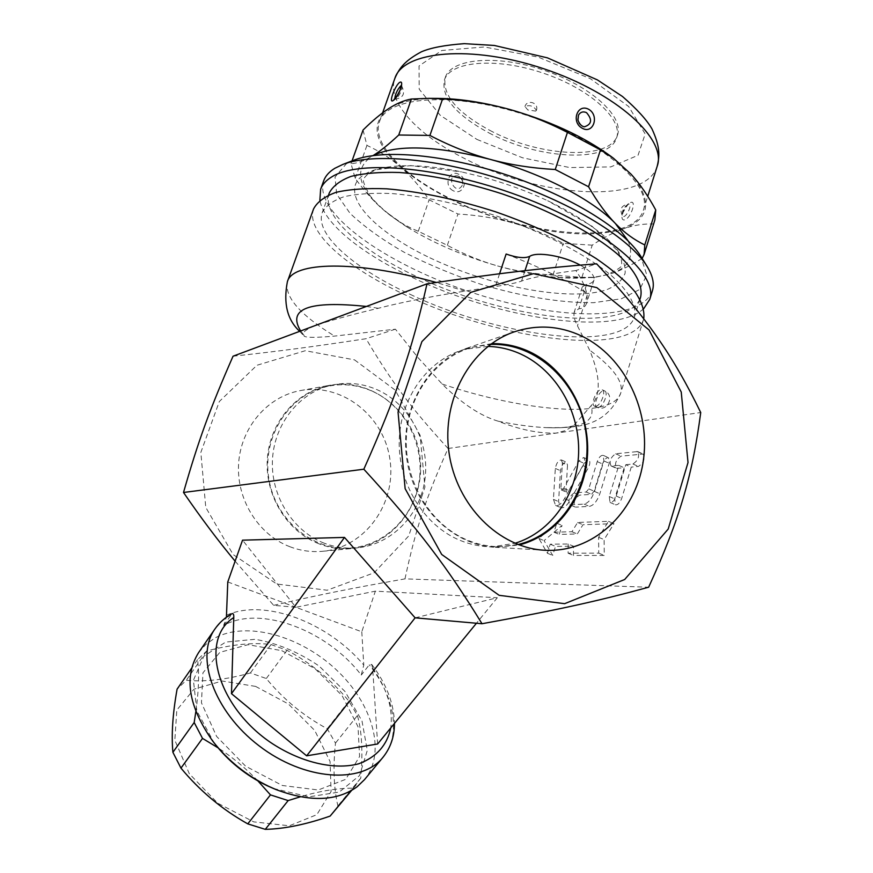 <?xml version="1.0" encoding="UTF-8"?>
<svg xmlns="http://www.w3.org/2000/svg" width="873" height="873" viewBox="0 0 873 873"><rect width="100%" height="100%" fill="white"/><g stroke="black" fill="none" stroke-linecap="round" stroke-linejoin="round"><path stroke-width="0.65" stroke-dasharray="4.37 3.27" d="M487.898 346.417L465.058 349.233C428.468 359.076 400.336 397.215 399.245 440.538C398.012 483.849 424.213 525.983 460.595 540.583C471.125 544.828 481.896 546.869 492.885 546.738L514.95 543.29M517.995 544.512L500.709 546.651C489.622 546.804 478.764 544.73 468.135 540.442C431.469 525.699 405.039 483.129 406.272 439.392C407.353 395.633 435.703 357.133 472.566 347.214L490.495 344.431M491.564 343.656L466.946 348.196C426.777 361.913 399.703 410.081 406.665 458.281C413.3 506.526 452.64 545.276 495.024 547.284L519.217 544.959M415.122 617.833L497.315 597.732L375.357 591.152L295.925 607.302L361.793 631.801L375.357 591.152M235.121 561.175L273.664 605.338L295.925 607.302L242.541 540.169M273.664 605.338C320.467 594.48 350.684 588.446 404.985 578.875L648.639 587.223M226.609 615.181C264.595 598.201 328.03 622.373 363.779 665.04L361.269 675.069C327.113 630.186 260.099 604.793 223.663 625.439L226.413 617.222M227.777 581.953L295.925 607.302M361.793 631.801L363.779 665.04M377.627 743.992L372.651 668.031L371.691 664.397L369.268 664.833L361.269 675.069M223.663 625.439L232.142 613.61M198.618 652.567L205.842 644.405L214.9 638.043C246.557 620.812 299.908 635.664 336.05 669.558C372.4 703.223 386.837 752.33 364.543 779.6M273.413 788.483L308.977 796.853L339.281 792.051L359.589 775.497L367.304 750.409L362 720.989L345.042 691.536L319.114 666.023C298.446 652.033 277.112 643.128 255.112 639.309L225.66 642.081L203.824 656.234L193.413 680.263L196.829 710.829L214.212 743.032M281.804 650.658L315.044 668.685L342.041 695.53L357.995 726.631L359.589 756.509L345.719 779.327L318.241 789.989L282.328 785.493L245.684 766.243L216.602 736.419L201.456 702.83L202.951 672.832L219.865 652.327L248.052 644.7L281.804 650.658M195.847 711.56C198.76 690.881 199.339 673.563 197.582 659.628L206.705 650.963C232.032 644.361 253.465 642.222 271.012 644.547L287.031 650.32C310.799 662.945 331.434 679.892 348.916 701.139L357.417 715.544C361.891 731.356 363.004 752.22 360.767 778.138L353.129 788.199C337.916 788.046 320.304 790.916 300.323 796.809M257.939 780.953C245.793 768.295 232.491 757.251 218.021 747.801M333.268 812.643L337.884 805.899C333.759 788.188 332.951 767.258 335.483 743.098L327.222 728.737C303.717 716.046 283.398 699.306 266.298 678.528L250.409 672.952C226.784 679.554 205.417 682.009 186.298 680.296L177.099 689.124M255.614 686.407L288.374 703.965L314.76 730.505L330.07 761.507L331.096 791.495L316.866 814.651L289.356 825.793L253.737 821.875L217.683 803.171L189.31 773.729L174.84 740.249L176.815 710.087L193.981 689.179L222.135 681.005L255.614 686.407M353.129 788.199L350.957 790.84M360.767 778.138L337.884 805.899M357.417 715.544L335.483 743.098M348.916 701.139L327.222 728.737M287.031 650.32L266.298 678.528M271.012 644.547L250.409 672.952M206.705 650.963L186.298 680.296M197.582 659.628L191.624 668.205M497.315 597.732L476.44 623.246M575.896 270.543C555.544 272.911 527.75 278.334 521.563 281.095C516.751 282.819 508.01 284.642 495.34 286.54L464.916 291.102C429.996 296.678 401.122 302.407 378.282 308.278C350.706 314.902 329.634 320.675 315.077 325.596C305.048 329.918 301.371 333.159 304.022 335.308L304.131 336.127C306.325 337.742 316.473 337.731 334.566 336.094L395.404 329.176L417.981 357.559L442.175 384.044C461.893 403.621 480.619 416.017 498.352 421.255C519.359 429.603 538.619 433.554 556.134 433.106L565.355 430.618L573.485 425.838L591.097 405.727C601.05 395 600.559 376.449 589.613 350.084L577.457 325.804C574.39 320.053 573.321 315.48 574.259 312.087L578.843 308.769C582.826 308.595 585.423 306.674 586.656 303.007C588.631 294.943 585.052 284.118 575.896 270.543L596.641 263.81M580.218 265.108C590.323 270.75 594.906 275.715 593.978 280.015C593.214 282.197 590.77 283.638 586.623 284.347L582.313 286.868C581.833 288.865 583.601 291.178 587.638 293.819L577.457 325.804M506.122 254.021C537.997 266.21 565.169 279.48 587.638 293.819M313.571 208.92C305.103 232.087 347.618 268.404 406.894 295.663C499.967 340.208 631.899 357.679 643.576 319.332L643.717 318.831M404.985 578.875C415.843 528.209 425.817 498.308 448.067 448.482C411.227 408.182 392.315 383.051 366.027 338.724C311.432 346.963 280.855 351.022 233.047 356.206M354.525 359.872L395.229 390.155L420.131 435.365L424.933 487.101L408.717 535.946L374.124 572.797L327.179 590.224L276.752 584.015L233.124 554.551L205.766 507.388L200.834 452.432L219.33 401.504L256.913 365.274L305.299 350.717L354.525 359.872M395.404 329.176L366.027 338.724M448.067 448.482L700.735 412.536M410.31 294.408C498.614 336.749 623.584 353.15 634.431 316.975C636.788 306.063 629.346 291.931 611.962 276.086C586.558 254.676 543.257 231.989 494.871 215.413C457.583 203.496 423.252 196.207 391.879 193.544C372.727 192.791 356.708 193.861 343.809 196.774C332.973 200.637 325.793 205.886 322.29 212.532C314.324 234.302 354.22 268.578 410.31 294.408M329.317 192.922C321.057 215.5 360.593 250.431 416.454 276.457C504.398 319.158 629.368 334.588 640.618 297.082M643.761 308.616C614.101 336.651 497.283 318.252 413.016 277.8C362.535 254.196 324.003 223.804 319.867 200.244M652.382 290.895C641.306 322.879 552.729 319.834 469.358 291.658C385.822 263.984 313.243 213.11 323.654 180.907M353.958 160.152L346.265 163.851L335.025 177.066L336.651 194.079L349.997 213.274C364.063 226.653 382.156 239.66 404.275 252.319C428.021 264.399 453.371 274.995 480.357 284.107C521.072 296.416 561.012 303.095 593.716 302.68L621.39 298.762L639.811 289.41L646.773 274.919L640.662 256.084M429.887 257.808C490.484 286.791 570.102 302.047 606.811 289.683C616.273 285.689 622.384 280.189 625.123 273.205C625.701 265.436 622.362 256.629 615.094 246.808C601.432 231.585 577.817 215.315 547.48 200.626C527.314 191.242 506.089 183.472 483.817 177.317L461.501 171.883C401.296 159.192 357.995 167.027 354.842 187.073C351.503 207.152 383.782 235.808 429.887 257.808M628.058 240.817C634.726 257.12 628.44 268.284 609.223 274.329L592.625 277.581L557.836 277.505C538.881 275.77 518.922 271.95 497.948 266.047C463.912 256.291 433.674 243.316 407.211 227.111L385.495 211.615L379.384 206.235C357.21 185.065 354.656 168.445 371.734 156.387L373.218 155.558M642.135 258.452C629.728 266.134 618.75 271.427 609.223 274.329L595.135 277.298L581.931 277.319L553.002 275.093C533.174 273.849 514.83 270.826 497.948 266.047C481.056 261.278 464.185 254.37 447.347 245.324L418.287 231.28C406.534 226.554 395.6 220.007 385.495 211.615L379.057 205.919C371.189 198.564 363.233 189.397 355.202 178.419L351.033 163.698C357.243 163.316 364.139 160.872 371.734 156.387L373.077 155.569M642.452 258.255L654.881 219.931M611.777 156.976L631.059 174.174C652.698 200.55 650.221 218.741 623.628 228.759C633.361 225.278 643.194 223.684 653.157 223.979M581.931 277.319L592.221 245.149C603.418 237.674 613.894 232.218 623.628 228.759C595.572 237.238 558.458 235.241 512.309 222.768C466.335 209.564 429.221 191.1 400.969 167.376C373.993 143.063 369.89 123.486 388.66 108.623C399.059 101.912 415.068 98.507 436.664 98.387M447.347 245.324L457.976 214.027C477.4 215.173 495.515 218.086 512.309 222.768C529.103 227.417 546.094 234.28 563.281 243.36L592.221 245.149M553.002 275.093L563.281 243.36M363.059 130.033L366.933 145.409C379.766 151.302 391.104 158.624 400.969 167.376C410.867 176.106 420.251 186.92 429.123 199.808L457.976 214.027M418.287 231.28L429.123 199.808M351.033 163.698L352.037 160.894M355.202 178.419L366.933 145.409M450.566 198.76C525.219 237.074 632.75 246.623 643.401 210.098C652.786 185 601.41 140.16 528.198 115.814C455.073 91.196 387.055 96.085 379.449 121.784C371.472 143.598 403.413 175.659 450.566 198.76M453.283 190.783C443.178 186.004 449.06 168.838 458.892 174.371C469.238 178.998 463.443 196.076 453.283 190.783M630.546 202.525C636.81 199.808 631.299 217.279 625.09 219.767C618.313 221.971 623.759 204.795 630.546 202.525M401.231 85.86L401.656 86.045C403.828 87.693 397.237 99.828 395.207 99.129L394.803 98.649M458.925 176.346L457.474 175.844C444.543 174.698 455.87 197.233 462.384 185.054L462.384 185.054C463.388 181.344 462.232 178.441 458.925 176.346M628.058 204.184C623.377 207.654 621.543 211.615 622.558 216.068C625.472 219.516 632.827 204.326 628.975 204.042L628.058 204.184M584.375 126.803C578.788 124.872 576.824 120.965 578.493 115.094C576.475 121.14 578.439 125.035 584.386 126.803M489 132.936C538.15 159.41 609.463 163.567 616.622 137.727C623.333 119.295 589.766 88.566 542.548 72.906C495.417 57.007 450.119 61.339 444.379 80.098C441.171 97.46 456.044 115.072 489 132.936M489.862 130.383C538.99 156.878 610.303 160.959 617.495 135.031C624.228 116.535 590.694 85.74 543.497 70.08C496.388 54.181 451.068 58.6 445.317 77.424C442.087 94.851 456.939 112.497 489.862 130.383M535.695 111.1L536.404 110.336C533.621 105.96 529.802 104.684 524.935 106.506L527.816 109.965L535.695 111.1M568.137 543.988L568.083 553.198L598.747 553.144L598.616 537.299L608.481 521.323L577.61 522.458L571.946 531.733L553.973 532.203L556.778 523.222L538.87 538.455L547.393 553.242L550.208 544.206L568.137 543.988L573.506 546.225L555.501 546.4L552.685 555.424L544.086 540.627L562.037 525.437L559.244 534.407L577.304 533.981L582.968 524.728L613.981 523.669L604.116 539.612L604.28 555.457L573.474 555.435L573.506 546.225M570.484 504.867L584.059 504.081C588.293 503.121 591.763 498.898 594.469 491.434L603.909 460.933L603.243 455.357C600.951 455.084 598.943 457.179 597.23 461.631L588.784 488.869L586.198 492.023L574.227 492.874C569.382 496.29 567.908 500.251 569.818 504.758L575.089 507.017C573.168 502.51 574.63 498.548 579.486 495.144L591.512 494.325L594.098 491.183L602.512 463.978C604.236 459.536 606.244 457.441 608.546 457.714L609.223 463.301L599.827 493.769C597.121 501.222 593.651 505.423 589.406 506.384L575.754 507.126M625.821 464.698L632.947 464C638.218 460.42 639.8 456.273 637.705 451.57L615.651 453.774C610.587 457.321 609.048 461.381 611.045 465.931L618.793 465.385L609.245 496.497L610.031 502.422C612.41 502.717 614.472 500.6 616.218 496.05L625.821 464.698L631.244 467.12L621.685 498.439C619.95 502.979 617.877 505.096 615.487 504.79L614.679 498.865L624.195 467.786L616.414 468.321C614.396 463.759 615.923 459.711 621.009 456.175L643.15 454.036C645.278 458.74 643.696 462.876 638.414 466.444L631.244 467.12M562.376 462.799L561.361 459.94C558.436 460.213 556.417 463.039 555.326 468.43L553.417 499.367L555.588 505.434C558.36 506.187 561.339 503.917 564.525 498.647L583.022 465.625C584.975 461.577 585.15 458.871 583.557 457.507L578.897 461.031L563.652 488.302L561.404 490.015L560.87 488.52L562.376 462.799L567.505 465.047L566.053 490.757L566.599 492.252L568.847 490.55L584.102 463.323L588.773 459.82C590.377 461.184 590.203 463.89 588.26 467.928L569.753 500.895C566.566 506.154 563.587 508.413 560.793 507.66L558.589 501.582L560.433 470.656C561.525 465.265 563.532 462.45 566.468 462.188L567.505 465.047M568.083 553.198L573.474 555.435M598.747 553.144L604.28 555.457M598.616 537.299L604.116 539.612M608.481 521.323L613.981 523.669M577.61 522.458L582.968 524.728M571.946 531.733L577.304 533.981M553.973 532.203L559.244 534.407M556.778 523.222L562.037 525.437M538.87 538.455L544.086 540.627M547.393 553.242L552.685 555.424M550.208 544.206L555.501 546.4M618.793 465.385L624.195 467.786M289.716 546.662C300.574 550.808 311.661 552.336 322.977 551.256C365.263 547.295 396.517 503.47 389.991 459.831C384.196 416.083 342.041 382.669 300.323 390.602C267.727 396.495 241.155 427.072 238.656 462.985C236.016 498.887 258.026 534.56 289.716 546.662M318.907 543.792C286.966 531.482 264.726 495.22 267.356 458.762C269.833 422.281 296.591 391.268 329.416 385.342C371.44 377.343 413.922 411.325 419.815 455.728C426.428 500.033 395.011 544.49 352.419 548.484C341.027 549.564 329.852 548.004 318.907 543.792M371.418 390.831C355.9 384.207 340.012 383.007 323.774 387.241C287.948 396.724 262.729 436.893 268.589 477.138C274.078 517.449 309.402 549.052 346.439 548.222C382.352 547.742 413.616 518.246 419.138 481.296C424.9 444.379 404.461 405.17 371.418 390.831M324.09 543.137C293.175 531.166 271.187 496.748 272.398 461.293C273.489 425.828 297.475 394.334 328.75 385.899C345.097 381.643 361.095 382.854 376.721 389.533C409.972 404.003 430.542 443.506 424.758 480.707C419.215 517.94 387.787 547.677 351.644 548.168C342.238 548.288 333.05 546.607 324.09 543.137M595.768 406.283L594.546 406.141C590.355 404.69 595.997 390.198 600.962 389.685L602.239 389.816C606.451 391.257 600.711 405.88 595.768 406.283M231.214 614.559L222.2 620.79L215.042 628.833M383.007 757.273C401.602 735.131 394.618 696.436 369.268 664.833M372.651 668.031C387.132 688.819 393.177 708.778 390.777 727.918M586.623 284.347L578.843 308.769M524.979 270.663L521.563 281.095M499.585 273.751L495.34 286.54M442.175 384.044C525.273 411.86 612.791 419.335 620.703 393.188C624.009 382.298 613.643 367.937 589.613 350.084M464.916 291.102L436.249 282.459M287.392 281.663C284.216 296.656 299.941 314.804 334.566 336.094M657.216 166.165C645.813 205.122 538.292 197.407 464.338 158.406C417.621 134.955 386.368 101.661 394.858 78.384M476.909 139.407L522.567 157.795L569.753 167.572L610.773 166.907L638.054 155.285L645.169 133.962L628.68 106.517L590.355 78.679L538.106 57.061L484.351 46.978L441.76 50.481L419.051 65.944L419.204 89.21L440.221 115.269L476.909 139.407M498.352 421.255C515.747 424.758 531.45 426.875 545.472 427.606C580.861 429.189 596.063 421.899 591.097 405.727M378.282 308.278L366.376 306.445M300.661 330.976L304.022 335.308M584.059 504.081L589.406 506.384M594.469 491.434L599.827 493.769M603.909 460.933L609.223 463.301M597.23 461.631L602.512 463.978M588.784 488.869L594.098 491.183M586.198 492.023L591.512 494.325M574.227 492.874L579.486 495.144M632.947 464L638.414 466.444M636.788 451.439L642.233 453.895M615.651 453.774L621.009 456.175M611.875 466.062L617.244 468.441M609.245 496.497L614.679 498.865M616.218 496.05L621.685 498.439M555.326 468.43L560.433 470.656M560.87 488.52L566.053 490.757M563.652 488.302L568.847 490.55M578.897 461.031L584.102 463.323M583.022 465.625L588.26 467.928M564.525 498.647L569.753 500.895M553.417 499.367L558.589 501.582M598.223 407.407L597.001 407.265C592.789 405.814 598.431 391.322 603.407 390.82L604.683 390.951C608.907 392.392 603.167 407.014 598.223 407.407M465.058 349.233L472.577 347.214M500.709 546.651L492.918 546.738M544.948 550.263L495.035 547.284M514.142 331.882L466.946 348.185M274.057 788.745L275.846 789.498M213.601 742.246L212.608 740.959M356.217 784.816L351.513 790.523M371.691 664.397C386.412 683.832 394.007 703.507 394.454 723.433M593.978 280.015L586.656 303.007M582.313 286.868L574.259 312.087M643.576 319.332L620.703 393.188C604.847 428.829 574.325 427.868 545.472 427.606C557.149 428.054 565.639 427.639 570.942 426.351L573.485 425.838M328.575 195.006L322.29 212.532M639.964 299.199L634.431 316.975M407.211 227.111C389.882 215.937 377.3 205.21 369.475 194.908C364.085 184.781 362.251 179.62 363.986 179.434C363.474 178.561 365.132 176.477 368.973 173.17L376.198 169.722L410.768 165.586L461.522 171.894M557.836 277.505C578.472 279.022 595.015 278.007 607.466 274.471C617.8 269.626 622.329 266.614 621.063 265.425C621.991 265.054 621.914 262.38 620.823 257.404L617.091 250.256L591.949 226.172L547.698 200.725M592.625 277.581L595.135 277.298M643.401 210.098L647.733 196.305M379.449 121.784L382.625 112.846M394.749 99.096L395.207 99.129C403.359 97.918 405.519 93.553 401.656 86.045L401.58 85.958M458.849 176.324L457.474 175.844C461.893 177.383 463.53 180.449 462.384 185.054C463.803 182.817 462.625 179.903 458.849 176.324M629.16 204.075C628.473 203.365 626.399 206.268 622.907 212.761L622.558 216.068C619.197 209.193 621.336 205.188 628.975 204.042L629.16 204.075M616.622 137.727L617.495 135.031M444.379 80.098L445.317 77.424M536.404 110.336C539.198 102.883 527.194 98.867 524.935 106.506M299.679 331.336L304.131 336.127M603.243 455.357L608.546 457.714M569.818 504.758L575.089 507.017M637.705 451.57L643.15 454.036M611.045 465.931L616.414 468.321M610.031 502.422L615.487 504.79M561.361 459.94L566.468 462.188M561.404 490.015L566.599 492.252M583.557 457.507L588.773 459.82M555.588 505.434L560.793 507.66M322.977 551.256L352.43 548.473M300.312 390.602L329.416 385.342M328.75 385.899L323.774 387.241M346.483 548.222L351.644 548.168M594.546 406.141L597.001 407.265C607.313 412.493 615.356 395.436 604.683 390.951L602.239 389.816"/><path stroke-width="1.31" d="M514.95 543.29C551.42 532.192 577.457 494.38 578.624 452.967C579.868 411.554 556.319 370.567 521.126 354.22C510.476 349.309 499.4 346.712 487.898 346.417M490.495 344.431C536.731 342.445 579.388 383.171 586.001 433.237C593.138 483.216 563.052 533.96 517.995 544.512M519.217 544.959C557.4 535.335 585.554 497.021 587.562 454.233C589.657 411.434 565.639 368.548 529.278 351.612C517.187 346.024 504.616 343.373 491.564 343.656M581.483 335.952C625.003 356.621 651.411 411.936 643.008 462.777C634.955 513.673 592.581 552.904 544.938 550.263C499.105 548.124 456.306 505.554 449.006 452.509C441.345 399.518 470.7 346.701 514.142 331.893C536.95 324.33 559.397 325.684 581.483 335.952M596.826 287.621L533.425 273.686L470.776 292.379L421.91 341.594L398.044 412.045L405.137 488.673L441.705 554.464L499.149 595.321L564.624 603.68L624.675 579.508L668.205 529.049L688.022 462.504L681.235 392.021L649.076 329.961L596.826 287.621M596.641 263.81C647.384 318.59 672.887 355.453 700.735 412.536C692.267 476.276 679.609 519.5 648.639 587.223C598.496 600.919 557.771 609.976 482.005 623.737C447.227 566.97 418.112 528.601 363.834 469.205C396.56 395.785 412.045 349.8 427.006 283.823C503.339 272.616 544.839 267.825 596.641 263.81M226.413 617.222L227.777 581.953L242.541 540.169L344.497 537.419L415.122 617.833L482.005 623.737M268.982 786.464C246.492 775.584 227.7 760.416 212.608 740.959C188.306 706.213 183.636 676.75 198.618 652.567L215.042 628.833C194.854 656.616 213.579 711.179 258.965 745.728C304.088 780.604 361.695 784.412 383.007 757.273L364.543 779.6L357.068 786.813C336.814 801.37 309.74 802.265 275.846 789.498L268.982 786.464M213.601 742.246L214.212 743.032C228.344 761.256 245.935 775.453 266.985 785.645L274.057 788.745M218.021 747.801L202.514 738.394L194.188 722.517L195.847 711.56M300.323 796.809L288.155 800.585L270.466 794.888L257.939 780.953M270.466 794.888L247.768 823.872L265.283 829.35C284.347 828.924 305.965 824.505 330.136 816.08L351.513 790.523M288.155 800.585L265.283 829.35M191.624 668.205L177.099 689.124C172.69 713.667 171.294 734.728 172.898 752.308L180.962 768.12C199.884 790.938 222.146 809.522 247.768 823.872M350.957 790.84L330.136 816.08M194.188 722.517L172.898 752.308M202.514 738.394L180.962 768.12M215.042 628.833C219.505 622.449 225.223 617.364 232.185 613.588L232.185 613.588C233.397 613.424 233.92 614.745 233.768 617.538L231.487 693.675L306.641 755.822L377.627 743.992L476.44 623.246M344.497 537.419L231.487 693.675M415.122 617.833L306.641 755.822M427.006 283.823L233.047 356.206C209.891 409.044 198.477 440.232 183.505 492.481L363.834 469.205M183.505 492.481C201.248 518.278 218.457 541.173 235.121 561.175M499.585 273.751L506.122 254.021C516.86 257.775 524.706 258.572 529.66 256.389C536.775 251.359 563.532 255.876 580.218 265.108M643.717 318.831C644.765 310.963 641.851 301.949 635.009 291.789C625.821 281.128 612.868 270.052 596.139 258.528C567.854 240.861 534.2 225.245 495.166 211.659C455.804 199.153 419.618 191.536 386.63 188.808C366.496 188.055 349.669 189.223 336.138 192.311C324.778 196.392 317.259 201.936 313.571 208.92L287.392 281.663C283.201 303.4 287.293 319.954 299.679 331.336M639.964 299.199L640.618 297.082C643.095 285.766 635.817 271.263 618.597 255.102C593.411 233.287 550.328 210.371 502.084 193.839C464.905 181.977 430.629 174.862 399.245 172.483C380.082 171.926 364.03 173.225 351.077 176.379C340.175 180.504 332.919 186.014 329.317 192.922L328.575 195.006M319.867 200.244L320.631 189.288C322.355 184.476 326.044 180.351 331.718 176.913C359.458 159.039 446.55 167.289 527.106 198.869C607.815 230.276 658.58 275.159 649.741 299.406L643.761 308.616M320.631 189.288L323.654 180.907C325.4 176.019 329.11 171.817 334.806 168.303L342.827 164.44C372.738 152.699 439.337 158.526 506.384 180.984C573.452 203.398 630.142 238.831 646.969 266.2C652.775 275.628 654.586 283.856 652.382 290.895L649.741 299.406M646.969 266.2L640.662 256.084C624.555 229.926 571.204 196.49 508.239 175.44C445.295 154.357 382.56 148.956 353.958 160.152L342.827 164.44M373.218 155.558C396.658 144.307 435.551 145.551 489.884 159.29C541.751 173.225 592.756 199.753 615.389 223.499L628.058 240.817M373.077 155.569C380.312 151.127 388.867 144.274 398.743 135.009L429.92 135.435C449.846 145.878 469.838 153.834 489.884 159.29C509.908 164.768 531.701 168.183 555.25 169.515L588.566 186.767C597.448 202.089 606.386 214.332 615.389 223.499C624.402 232.72 634.202 239.879 644.787 244.964L644.11 254.436L642.135 258.452M644.11 254.436L654.881 219.931L655.732 209.967C648.061 195.77 639.844 183.832 631.059 174.174L613.413 158.199L600.482 149.872L567.45 132.369C547.044 121.893 526.877 114.003 506.973 108.71C548.233 120.168 582.815 135.992 610.718 156.191L611.777 156.976M644.787 244.964L655.732 209.967M588.566 186.767L600.482 149.872M555.25 169.515L567.45 132.369M429.92 135.435L442.6 98.9L428.883 98.343L411.39 99.02C403.97 100.362 396.386 103.56 388.66 108.623C380.923 113.654 372.389 120.79 363.059 130.033L352.037 160.894M398.743 135.009L411.39 99.02M436.664 98.387L437.995 98.398C458.805 98.627 481.798 102.065 506.973 108.71C487.058 103.374 465.604 100.1 442.6 98.9M588.609 109.256C577.14 103.2 570.811 122.406 582.389 128.309C593.454 134.464 599.675 115.389 588.609 109.256M399.518 82.488C394.694 86.121 388.31 104.116 393.134 100.537C398.655 97.361 405.137 79.05 399.518 82.488M394.803 98.649C395.218 94.295 397.117 90.115 400.489 86.121L401.231 85.86M586.525 112.639C592.505 119.623 591.796 124.348 584.386 126.803L584.375 126.803C581.745 126.454 579.607 124.25 577.959 120.179L578.493 115.094C580.447 111.995 583.12 111.177 586.525 112.639M390.777 727.918C387.11 745.247 376.416 757.207 358.694 763.799C334.064 770.401 299.919 762.336 269.986 742.061C215.958 704.653 199.721 639.112 233.768 617.538M529.66 256.389L524.979 270.663M436.249 282.459C355.311 259.848 292.542 261.682 287.392 281.663M382.625 112.846L394.858 78.384C403.075 50.994 471.289 44.348 543.923 68.814C616.654 92.985 667.125 139.342 657.216 166.165L647.733 196.305M366.376 306.445C308.933 300.476 287.031 308.649 300.661 330.976M394.454 723.433C394.443 736.441 390.635 747.725 383.007 757.273M610.718 156.191L613.413 158.199M437.995 98.398L428.883 98.343M401.58 85.958L401.22 85.336L400.15 89.995C397.084 95.943 395.065 99.02 394.094 99.249L394.749 99.096M394.858 78.384C399.452 67.767 405.017 60.63 421.353 51.823C430.662 47.797 444.957 45.069 464.24 43.65L494.293 45.451L547.426 57.847L597.372 79.89L622.493 96.499C637.061 109.201 646.893 120.027 652 128.953C659.824 146.031 659.912 154.947 657.216 166.165"/></g></svg>
